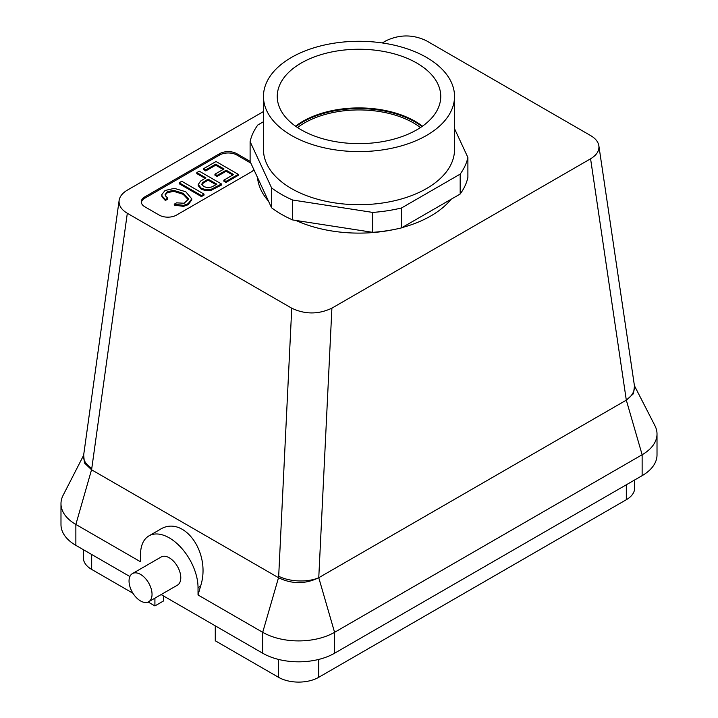 <?xml version="1.0" encoding="UTF-8"?>
<svg xmlns="http://www.w3.org/2000/svg" width="718" height="718" viewBox="0 0 718 718"><rect width="100%" height="100%" fill="white"/><g stroke="black" fill="none" stroke-linecap="round" stroke-linejoin="round"><path stroke-width="1.08" d="M416.799 63.067A81.744 47.191 180 0 1 440.726 97.486A81.744 47.191 180 0 1 389.443 140.243A81.744 47.191 180 0 1 301.201 129.814A81.744 47.191 180 0 1 277.274 97.486A81.744 47.191 180 0 1 326.887 53.042A81.744 47.191 180 0 1 416.799 63.067M422.48 126.171A79.545 45.925 0 0 0 302.754 121.369A79.545 45.925 0 0 0 295.52 126.171M250.106 141.617L271.566 187.856L271.566 207.771L250.106 161.532L250.106 141.617A109.755 63.363 180 0 1 257.825 124.986L263.47 121.728M263.47 96.445L263.47 149.55A95.53 55.151 0 0 0 291.454 188.547A95.53 55.151 0 0 0 395.555 200.501A95.53 55.151 0 0 0 454.53 149.55L454.53 96.445A95.53 55.151 180 0 1 395.555 147.396A95.53 55.151 180 0 1 291.454 135.442A95.53 55.151 180 0 1 263.47 96.445A95.53 55.151 180 0 1 359 41.285A95.53 55.151 180 0 1 454.53 96.445M271.566 207.771A109.755 63.363 0 0 0 292.657 219.941L292.657 200.026A109.755 63.363 180 0 1 271.566 187.856M292.657 200.026L372.741 212.42A109.755 63.363 180 0 0 401.55 207.96L460.175 174.115A109.755 63.363 180 0 0 467.894 157.484L454.53 128.684M188.313 199.757L183.153 194.318L173.72 191.329L167.348 192.693L165.167 195.054M174.259 204.181L176.574 202.844L184.176 203.239L188.358 199.272L188.233 198.419L183.153 193.321L173.72 190.333L167.348 191.697L165.113 194.551L165.463 195.817L167.716 198.123L167.716 199.119L165.364 200.484L162.044 196.947L161.783 195.637L161.783 194.641L165.05 190.494L174.366 188.358L185.756 191.742L191.76 198.841L188.17 203.706L183.611 205.357L174.259 204.181L174.259 205.177L183.611 206.353L188.17 204.693L191.76 199.945L191.76 198.841M167.716 198.123L165.364 199.487L165.364 200.484M165.364 199.487L162.044 195.951L161.783 194.641M201.444 195.592L179.213 182.758L181.789 181.277L204.02 194.111L201.444 195.592L201.444 196.588L179.213 183.754L179.213 182.758M196.813 172.598L199.29 171.171L221.521 184.005L221.521 185.002L211.101 190.324L205.528 190.638L201.13 189.112L198.258 185.693L198.249 184.49L200.636 181.044L205.895 177.849L196.813 172.598L196.813 173.594L205.034 178.342M221.521 184.005L211.101 189.328L205.528 189.642L201.13 188.116L198.249 184.49M233.619 174.528L226.152 170.22L217.105 175.443L214.942 174.196L223.998 168.972L215.705 164.189L205.734 169.942L203.571 168.694L216.028 161.505L238.259 174.339L225.999 181.421L223.837 180.173L233.619 174.528M223.837 180.173L223.837 181.169L225.999 182.417L225.999 181.421M238.259 174.339L238.259 175.336L225.999 182.417M203.571 168.694L203.571 169.69L205.734 170.938L205.734 169.942M215.705 164.189L215.705 165.176L205.734 170.938M223.136 169.466L215.705 165.176M214.942 174.196L214.942 175.192L217.105 176.44L217.105 175.443M226.152 170.22L226.152 171.216L217.105 176.44M232.758 175.021L226.152 171.216M141.338 202.485A12.197 7.036 180 0 1 144.857 198.177L219.591 155.025A12.197 7.036 180 0 1 236.832 155.025L250.842 163.112M204.02 194.111L204.02 195.108L201.444 196.588M253.867 169.645A12.197 7.036 180 0 1 251.21 171.952L176.475 215.104A12.197 7.036 180 0 1 159.225 215.104L144.857 206.802A12.197 7.036 180 0 1 141.284 201.821A12.197 7.036 180 0 1 144.857 196.849L219.591 153.697A12.197 7.036 180 0 1 236.832 153.697L250.106 161.362M216.019 184.688L208.049 180.092L202.638 183.584L201.857 184.732M154.917 598.148L154.917 605.929L163.542 600.948L163.542 595.967M634.658 479.965L634.658 488.096A28.46 16.424 0 0 1 626.32 499.719L318.756 677.289A28.46 16.424 180 0 1 278.512 677.289L215.274 640.779L215.274 625.845M278.683 576.249L278.647 577.793C292.1 584.237 305.473 584.219 318.756 577.712A28.46 13.597 2.8 0 1 278.683 576.249L291.741 308.201L127.319 213.273C121.342 209.683 118.614 205.393 119.125 200.421L83.593 455.499A28.46 15.311 -172.1 0 0 91.787 468.351L91.545 469.769L84.437 462.957L83.665 455.024M278.647 577.793L91.68 469.841A28.46 16.424 0 0 1 91.545 469.769L75.866 524.445L140.54 561.781L140.54 554.484A40.648 23.47 60 0 1 148.958 535.87A40.648 23.47 60 0 1 180.29 546.766A40.648 23.47 60 0 1 198.033 587.674L198.033 594.971L200.573 586.202C211.568 552.77 183.548 514.07 159.656 529.696L148.958 535.87M83.521 455.508L63.076 495.375A50.816 29.339 0 0 0 60.985 503.695A50.816 29.339 0 0 0 75.866 524.445L75.866 545.357L129.886 576.536M83.342 549.674L83.342 557.805A28.46 16.424 0 0 0 91.68 569.419L91.68 554.484M60.985 503.695L60.985 524.607A50.816 29.339 0 0 0 75.866 545.357M119.125 200.421C119.771 196.418 122.536 192.98 127.418 190.09L263.47 111.541M278.647 577.784A28.46 16.424 180 0 1 278.512 577.712L262.707 632.316L198.033 594.971M292.657 219.941L372.741 232.336A109.755 63.363 0 0 0 401.55 227.875L460.175 194.031L460.175 174.115M460.175 194.031A109.755 63.363 0 0 0 467.894 177.4L467.894 157.484M401.55 227.875L401.55 207.96M422.013 126.503A79.545 45.925 0 0 0 302.754 122.051A79.545 45.925 0 0 0 295.987 126.503M297.512 127.544A77.239 44.588 180 0 1 413.613 122.993A77.239 44.588 180 0 1 420.488 127.544M154.917 605.929L148.15 602.016M132.938 593.239L91.68 569.419M634.371 385.593L634.371 385.593A28.46 17.295 171.6 0 1 626.311 400.15L633.464 393.697L634.479 386.069L598.866 145.763C598.202 141.823 595.473 138.439 590.681 135.612L426.259 40.684C412.895 34.365 399.513 34.383 386.096 40.738L382.272 42.954M598.866 145.763C599.422 150.789 596.658 155.133 590.582 158.795L331.904 308.148L318.765 577.712L626.311 400.15L642.134 454.745L334.57 632.316A50.816 29.339 180 0 1 262.707 632.316L262.707 653.227A50.816 29.339 180 0 0 334.57 653.227L642.134 475.657A50.816 29.339 0 0 0 657.015 454.907L657.015 433.995A50.816 29.339 0 0 0 654.924 425.666L634.362 385.575M642.134 475.657L642.134 454.745A50.816 29.339 0 0 0 657.015 433.995M268.478 201.103A101.624 58.67 180 0 1 257.511 177.481M451.066 199.29A101.624 58.67 180 0 1 402.035 227.597M394.209 229.482A101.624 58.67 180 0 1 295.933 220.453M291.741 308.201C305.105 314.52 318.487 314.502 331.904 308.148M208.049 179.096L202.638 182.587L201.767 184.239L203.75 186.581L207.906 187.775L211.909 186.895L216.881 184.194L208.049 179.096L208.049 180.092M372.741 232.336L372.741 212.42M161.11 594.567L262.707 653.227M129.043 581.033A16.263 9.388 -120 0 0 136.142 597.394A16.263 9.388 -120 0 0 148.671 601.756A16.263 9.388 -120 0 0 148.671 582.98A16.263 9.388 -120 0 0 132.417 573.592A16.263 9.388 -120 0 0 129.043 581.033M148.671 601.756L177.418 585.161A16.263 9.388 -120 0 0 177.418 566.385A16.263 9.388 -120 0 0 161.155 556.997L132.417 573.592M236.832 155.025L236.832 153.697M219.591 155.025L219.591 153.697M144.857 198.177L144.857 196.849M91.787 468.351L127.319 213.273M318.756 577.712L334.57 632.316L334.57 653.227M626.32 499.719L626.32 484.785M318.756 677.289L318.756 659.42M626.311 400.15L590.582 158.795M200.573 586.202L198.033 587.674M278.512 677.289L278.512 659.42"/></g></svg>
